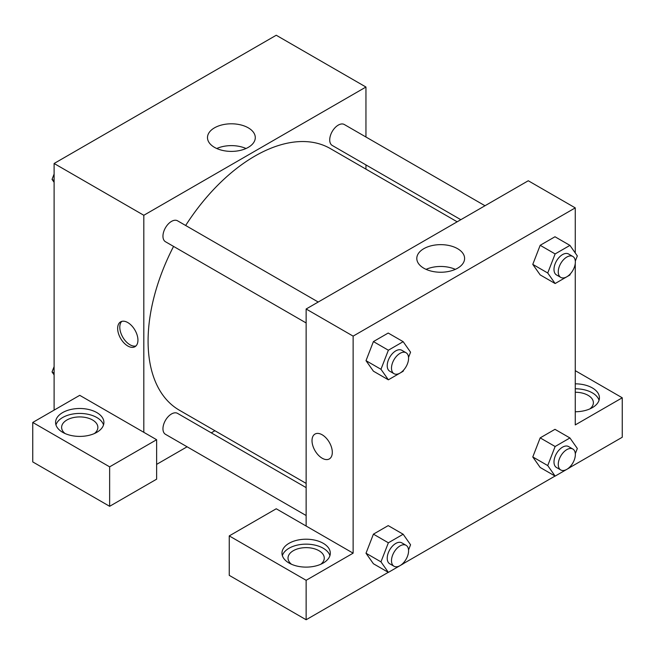 <?xml version="1.0" encoding="UTF-8"?>
<svg xmlns="http://www.w3.org/2000/svg" width="655" height="655" viewBox="0 0 655 655"><rect width="100%" height="100%" fill="white"/><g stroke="black" fill="none" stroke-linecap="round" stroke-linejoin="round"><path stroke-width="0.98" d="M54.111 410.12L54.111 163.488L276.238 35.247L365.948 87.033L365.948 137.01M365.948 164.913L365.948 169.137M248.286 127.84A23.899 13.796 180 0 1 255.286 137.599A23.899 13.796 180 0 1 231.387 151.395A23.899 13.796 180 0 1 207.488 137.599A23.899 13.796 180 0 1 222.242 124.851A23.899 13.796 180 0 1 248.286 127.84M143.813 432.316L79.738 395.325L32.75 422.45L109.639 466.843L156.627 439.718L143.813 432.316L143.813 215.282L54.111 163.488M143.813 215.282L365.948 87.033M246.01 148.505A23.899 13.796 0 0 0 216.764 148.505M127.799 345.996A14.345 8.286 60 0 1 118.424 333.354A14.345 8.286 60 0 1 120.626 321.859A14.345 8.286 60 0 1 134.971 330.145A14.345 8.286 60 0 1 134.971 346.708A14.345 8.286 60 0 1 127.799 345.996M121.781 321.376A14.345 8.286 -120 0 0 120.897 333.1A14.345 8.286 -120 0 0 129.952 344.751A14.345 8.286 -120 0 0 135.97 345.946M62.651 412.584A24.161 13.951 180 0 1 88.99 409.563A24.161 13.951 180 0 1 103.908 422.45A24.161 13.951 180 0 1 79.738 436.402A24.161 13.951 180 0 1 55.577 422.45A24.161 13.951 180 0 1 62.651 412.584M103.523 424.915A24.161 13.951 0 0 0 86.968 414.075A24.161 13.951 0 0 0 62.651 417.522A24.161 13.951 0 0 0 55.953 424.915M65.099 433.553A18.127 10.464 180 0 1 61.619 427.387A18.127 10.464 180 0 1 72.803 417.718A18.127 10.464 180 0 1 92.552 419.986A18.127 10.464 180 0 1 97.865 427.387A18.127 10.464 180 0 1 94.385 433.553M32.75 422.45L32.75 461.914L109.639 506.307L156.627 479.173L156.627 439.718M109.639 466.843L109.639 506.307M214.914 430.728L211.262 432.84M187.093 446.792L156.627 464.379M306.139 487.623L177.538 413.37A12.085 6.976 120 0 0 168.229 416.605A12.085 6.976 120 0 0 162.956 428.763A12.085 6.976 120 0 0 165.453 434.298L306.139 515.526M484.995 205.744L344.309 124.516A12.085 6.976 120 0 0 334.992 127.758A12.085 6.976 120 0 0 329.719 139.916A12.085 6.976 120 0 0 332.224 145.443L460.825 219.695M318.224 302.029L177.538 220.8A12.085 6.976 120 0 0 168.229 224.035A12.085 6.976 120 0 0 162.956 236.201A12.085 6.976 120 0 0 165.453 241.728L306.139 322.956M173.567 246.411A151.027 87.197 120 0 0 148.087 341.067A151.027 87.197 120 0 0 179.364 410.202L306.139 483.398M457.174 221.808L330.398 148.611A151.027 87.197 120 0 0 185.652 225.484M306.139 526.039L276.238 508.771L229.25 535.905L306.139 580.297L353.127 553.164L306.139 526.039L306.139 309.004L528.274 180.755L575.262 207.881L575.262 252.977M229.25 535.905L229.25 575.36L306.139 619.753L388.276 572.331M403.21 563.709L555.047 476.054M569.981 467.433L622.25 437.253L622.25 397.79L575.262 424.915L575.262 263.433M575.262 392.255A18.127 10.464 180 0 1 588.075 395.325A18.127 10.464 180 0 1 593.381 402.719A18.127 10.464 180 0 1 589.901 408.892M599.047 400.254A24.161 13.951 0 0 0 575.262 388.775M575.262 383.838A24.161 13.951 180 0 1 599.423 397.79A24.161 13.951 180 0 1 575.262 411.741M291.5 564.266A18.127 10.464 180 0 1 288.02 558.101A18.127 10.464 180 0 1 306.139 547.637A18.127 10.464 180 0 1 324.266 558.101A18.127 10.464 180 0 1 320.786 564.266M329.923 555.628A24.161 13.951 0 0 0 313.368 544.788A24.161 13.951 0 0 0 289.052 548.235A24.161 13.951 0 0 0 282.354 555.628M289.052 543.298A24.161 13.951 180 0 1 315.391 540.277A24.161 13.951 180 0 1 330.308 553.164A24.161 13.951 180 0 1 306.139 567.115A24.161 13.951 180 0 1 281.977 553.164A24.161 13.951 180 0 1 289.052 543.298M306.139 580.297L306.139 619.753M575.262 370.665L622.25 397.79M570.382 466.385L569.932 467.555L555.129 476.103L547.736 465.574L555.129 446.505L540.178 437.876L554.981 429.328L540.178 437.876L532.785 456.944L540.178 467.465L532.769 456.961M570.382 273.815L569.932 274.985L555.129 283.533L540.178 274.895L532.769 264.391M555.129 283.533L547.736 273.004L555.129 253.935L540.178 245.306L554.981 236.758L540.178 245.306L532.785 264.374L540.178 274.895M403.619 370.1L403.161 371.27L388.366 379.81L373.415 371.18L365.998 360.676M388.366 379.81L380.964 369.289L388.366 350.22L373.415 341.582L388.21 333.043L373.415 341.582L366.014 360.659L373.415 371.18M403.619 562.67L403.161 563.84L388.366 572.38L380.964 561.859L388.366 542.79L373.415 534.152L388.21 525.613L373.415 534.152L366.014 553.221L373.415 563.75L365.998 553.246M353.127 553.164L353.127 336.13L575.262 207.881M457.599 248.687A23.899 13.796 180 0 1 464.6 258.447A23.899 13.796 180 0 1 440.7 272.243A23.899 13.796 180 0 1 416.801 258.447A23.899 13.796 180 0 1 431.555 245.699A23.899 13.796 180 0 1 457.599 248.687M353.127 336.13L306.139 309.004M455.323 269.352A23.899 13.796 0 0 0 426.077 269.352M314.99 434.068A14.345 8.286 -120 0 0 312.787 445.564A14.345 8.286 -120 0 0 322.162 458.205A14.345 8.286 60 0 1 312.787 445.572A14.345 8.286 60 0 1 314.981 434.068A14.345 8.286 60 0 1 329.334 442.354A14.345 8.286 60 0 1 329.334 458.926A14.345 8.286 60 0 1 322.162 458.213A14.345 8.286 -120 0 0 329.334 458.918M388.366 350.22L403.161 341.673L410.562 352.202L408.54 357.401M406.075 352.75L401.802 350.278A12.085 6.976 120 0 0 392.492 353.52A12.085 6.976 120 0 0 387.22 365.678A12.085 6.976 120 0 0 389.725 371.205L393.991 373.677A12.085 6.976 120 0 0 406.075 366.702A12.085 6.976 120 0 0 406.075 352.75A12.085 6.976 120 0 0 396.766 355.984A12.085 6.976 120 0 0 391.493 368.143A12.085 6.976 120 0 0 393.991 373.677M380.964 369.289L366.014 360.659M403.161 341.673L388.21 333.043M555.129 253.935L569.932 245.388L577.325 255.917L575.311 261.116M572.847 256.465L568.573 254.001A12.085 6.976 120 0 0 559.264 257.235A12.085 6.976 120 0 0 553.991 269.393A12.085 6.976 120 0 0 556.488 274.928L560.762 277.392A12.085 6.976 120 0 0 572.847 270.417A12.085 6.976 120 0 0 572.847 256.465A12.085 6.976 120 0 0 563.537 259.699A12.085 6.976 120 0 0 558.256 271.858A12.085 6.976 120 0 0 560.762 277.392M547.736 273.004L532.785 264.374M569.932 245.388L554.981 236.758M388.366 542.79L403.161 534.243L410.562 544.772L408.54 549.971M406.075 545.312L401.802 542.848A12.085 6.976 120 0 0 392.492 546.09A12.085 6.976 120 0 0 387.22 558.248A12.085 6.976 120 0 0 389.725 563.775L393.991 566.239A12.085 6.976 120 0 0 406.075 559.264A12.085 6.976 120 0 0 406.075 545.312A12.085 6.976 120 0 0 396.766 548.554A12.085 6.976 120 0 0 391.493 560.713A12.085 6.976 120 0 0 393.991 566.239M388.366 572.38L373.415 563.75M380.964 561.859L366.014 553.221M403.161 534.243L388.21 525.613M555.129 446.505L569.932 437.958L577.325 448.487L575.311 453.686M572.847 449.035L568.573 446.563A12.085 6.976 120 0 0 559.264 449.805A12.085 6.976 120 0 0 553.991 461.963A12.085 6.976 120 0 0 556.488 467.49L560.762 469.962A12.085 6.976 120 0 0 572.847 462.987A12.085 6.976 120 0 0 572.847 449.035A12.085 6.976 120 0 0 563.537 452.269A12.085 6.976 120 0 0 558.256 464.428A12.085 6.976 120 0 0 560.762 469.962M555.129 476.103L540.178 467.465M547.736 465.574L532.785 456.944M569.932 437.958L554.981 429.328M54.111 182.327L52.04 179.388L54.111 174.058M59.392 160.442L74.326 151.821M54.111 180.575L52.04 179.388M226.155 64.157L241.089 55.536M54.111 374.897L52.04 371.95L54.111 366.62M54.111 373.145L52.04 371.95"/></g></svg>
